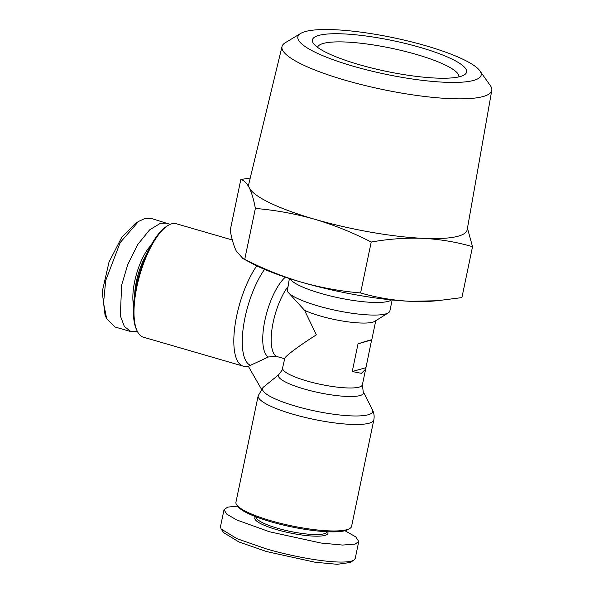 <?xml version="1.0" encoding="UTF-8"?>
<svg xmlns="http://www.w3.org/2000/svg" width="594" height="594" viewBox="0 0 594 594"><rect width="100%" height="100%" fill="white"/><g stroke="black" fill="none" stroke-linecap="round" stroke-linejoin="round"><path stroke-width="0.89" d="M261.412 389.1L248.351 366.305L268.347 356.994L276.18 356.303L284.675 358.776M263.283 387.214L258.19 395.723A59.066 11.776 11.8 0 0 293.035 414.233A59.066 11.776 11.8 0 0 369.119 423.21A59.066 11.776 11.8 0 0 373.826 419.876C374.517 416.335 374.042 412.941 372.401 409.697A56.304 11.227 11.8 0 1 368.25 414.753A56.304 11.227 11.8 0 1 295.723 406.199A56.304 11.227 11.8 0 1 263.283 387.214L278.571 374.851A43.459 8.665 11.8 0 0 304.031 388.959A43.459 8.665 11.8 0 0 346.354 396.413A43.459 8.665 11.8 0 0 363.209 391.661L372.401 409.697M170.122 224.354L151.463 218.503L144.587 218.622L138.528 221.458L120.196 242.552L105.717 280.479L103.534 303.178L106.749 318.889L115.088 327.019L131.029 331.638L137.474 331.638M138.528 221.458L135.142 223.648L121.629 237.533L109.014 262.073L102.213 291.751L105.064 315.228L106.749 318.889M237.57 506.125L227.658 507.12L224.02 509.726L220.471 526.722L221.109 528.95L236.939 538.676L265.897 548.752C294.498 557.239 336.932 564.82 351.581 561.092L353.876 560.149L355.212 558.494L358.761 541.49L355.709 536.835L344.958 530.724M221.109 528.95L223.619 532.625L238.877 541.943L266.513 551.544L315.221 562.266L337.221 564.3L350.104 562.511L353.876 560.149M479.907 70.864L490.34 85.595A107.15 21.362 -168.2 0 1 491.787 90.34A107.15 21.362 -168.2 0 1 345.211 80.227A107.15 21.362 -168.2 0 1 282.024 46.518A107.15 21.362 -168.2 0 1 285.239 42.753L300.705 33.427A93.622 18.666 -168.2 0 1 425.913 45.783A93.622 18.666 -168.2 0 1 479.907 70.864A93.622 18.666 -168.2 0 1 446.191 82.306A93.622 18.666 -168.2 0 1 353.096 66.172A93.622 18.666 -168.2 0 1 300.705 33.427M282.024 46.518L248.76 184.11A111.568 22.245 11.8 0 0 249.361 187.934A111.568 22.245 11.8 0 0 314.553 219.216A111.568 22.245 11.8 0 0 423.136 238.343A111.568 22.245 11.8 0 0 467.181 229.744L491.787 90.34M420.129 47.401A78.757 15.704 -168.2 0 1 464.33 74.874A78.757 15.704 -168.2 0 1 358.88 64.553A78.757 15.704 -168.2 0 1 313.372 43.332A78.757 15.704 -168.2 0 1 342.018 33.836A78.757 15.704 -168.2 0 1 420.129 47.401M458.887 76.886A72.193 14.39 11.8 0 0 416.26 54.41A72.193 14.39 11.8 0 0 317.56 47.357M290.043 278.705A52.502 10.469 11.8 0 0 320.693 293.362A52.502 10.469 11.8 0 0 391.476 299.896M289.382 278.489L287.318 291.105A52.502 10.469 11.8 0 0 287.719 291.81A52.502 10.469 11.8 0 0 318.057 305.955A52.502 10.469 11.8 0 0 388.357 312.83A52.502 10.469 11.8 0 0 389.872 310.974L392.166 299.97M287.719 291.81L304.559 310.313A40.689 8.116 11.8 0 0 320.285 316.001A40.689 8.116 11.8 0 0 374.769 321.332L388.357 312.83M358.026 343.829C367.938 340.592 372.468 339.323 371.606 340.028L365.652 369.149L361.39 373.322L352.242 371.532L358.026 343.829L371.762 339.872L375.772 320.708M304.559 310.313L316.342 334.882C298.344 346.205 283.598 357.35 284.704 358.783M284.719 358.568L282.061 370.248L278.571 374.851M232.336 239.991L176.292 223.738A59.066 20.745 106.2 0 0 171.673 223.804A59.066 20.745 106.2 0 0 167.619 225.713A59.066 20.745 106.2 0 0 139.909 274.688A59.066 20.745 106.2 0 0 137.11 330.88A59.066 20.745 106.2 0 0 143.377 337.192L243.198 366.149L248.693 366.892M258.19 395.723L235.944 502.197A59.066 11.776 11.8 0 0 236.664 504.796A59.066 11.776 11.8 0 0 270.79 520.708A59.066 11.776 11.8 0 0 346.874 529.685A59.066 11.776 11.8 0 0 349.881 528.452A59.066 11.776 11.8 0 0 351.581 526.358L373.826 419.876M236.664 504.796L237.667 506.266A57.752 11.516 11.8 0 0 286.59 525.816A57.752 11.516 11.8 0 0 345.433 530.598A57.752 11.516 11.8 0 0 348.374 529.395L349.881 528.452M256.326 516.951L256.326 516.966A36.093 7.195 11.8 0 0 283.769 529.93A36.093 7.195 11.8 0 0 324.116 533.768A36.093 7.195 11.8 0 0 326.99 531.734L326.99 531.719M255.717 516.721A37.407 7.455 11.8 0 0 279.878 530.531A37.407 7.455 11.8 0 0 325.037 535.365A37.407 7.455 11.8 0 0 327.643 531.749M250.23 178.037L240.83 179.485C244.045 180.383 246.889 183.204 249.361 187.934C251.774 192.939 253.779 199.77 255.368 208.442C275.319 210.105 295.047 213.699 314.553 219.216C334.006 225 352.895 232.61 371.22 242.048C388.766 238.929 406.073 237.697 423.136 238.343C440.139 239.263 456.608 242.048 472.534 246.696L467.448 228.207M371.22 242.048L360.588 292.946C376.514 297.594 392.976 300.378 409.986 301.299L437.206 300.75L461.902 297.594L472.534 246.696M255.368 208.442L244.735 259.34C263.06 268.778 281.95 276.381 301.403 282.172C320.909 287.689 340.637 291.275 360.588 292.946M240.83 179.485L230.197 230.383C231.786 239.055 233.791 245.886 236.212 250.891L242.916 258.553L244.735 259.34M242.916 258.553L251.685 263.268A111.568 22.245 11.8 0 0 301.403 282.172A111.568 22.245 11.8 0 0 409.986 301.299A111.568 22.245 11.8 0 0 432.803 301.106L437.206 300.75M365.822 367.723L352.242 371.532M167.619 225.713L166.261 226.581A57.752 20.285 106.2 0 0 139.174 274.473A57.752 20.285 106.2 0 0 136.434 329.418L137.11 330.88M146.428 254.529A36.093 12.674 106.2 0 0 134.63 295.196M150.973 245.367A37.407 13.135 106.2 0 0 133.568 305.375M167.397 223.129L160.521 223.24L149.584 229.885L137.719 244.557L127.747 264.634L121.651 285.105L120.322 315.77L124.384 326.537L131.029 331.638M224.02 509.726L226.745 514.114L236.464 519.854L269.446 531.756L320.946 543.027L342.575 545.062L355.13 544.097L358.761 541.49M256.757 265.852A59.066 20.745 106.2 0 0 234.89 326.262A59.066 20.745 106.2 0 0 243.198 366.149M264.575 269.379A56.304 19.773 106.2 0 0 243.429 326.574A56.304 19.773 106.2 0 0 250.824 365.466M276.18 356.303A40.689 14.293 -73.8 0 1 273.173 322.364A40.689 14.293 -73.8 0 1 287.674 286.976M285.35 277.168A43.459 15.258 106.2 0 0 264.857 320.56A43.459 15.258 106.2 0 0 268.347 356.994M282.714 368.176A40.689 8.116 11.8 0 0 306.719 380.925A40.689 8.116 11.8 0 0 362.377 384.815L363.209 391.661M365.652 369.149L362.377 384.815"/></g></svg>
